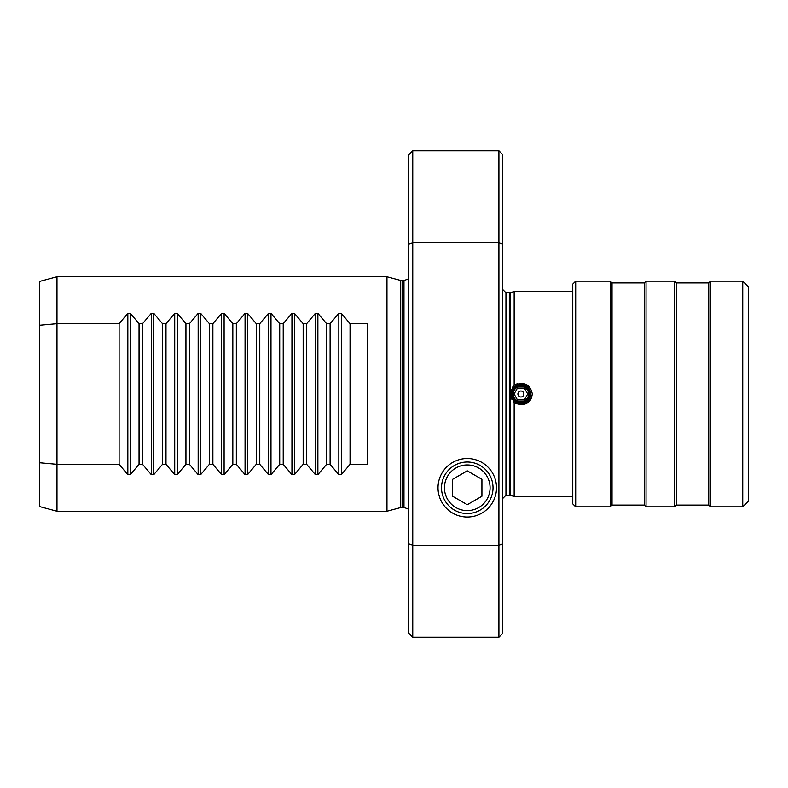<?xml version="1.0" encoding="UTF-8"?>
<svg xmlns="http://www.w3.org/2000/svg" width="788" height="788" viewBox="0 0 788 788"><rect width="100%" height="100%" fill="white"/><g stroke="black" fill="none" stroke-linecap="round" stroke-linejoin="round"><path stroke-width="1.18" d="M498.912 150.764L498.912 545.257L412.754 545.257L408.657 543.818L408.657 154.862L412.754 150.764L498.912 150.764L502.429 154.281L502.429 633.719L498.912 637.236L498.912 545.257L502.429 544.025M412.754 150.764L412.754 242.743L498.912 242.743L502.429 243.975M408.657 244.181L412.754 242.743L412.754 637.236L498.912 637.236M467.264 517.026A29.245 29.245 0 0 1 438.02 487.782A29.245 29.245 0 0 1 467.264 458.527A29.245 29.245 0 0 1 496.509 487.782A29.245 29.245 0 0 1 467.264 517.026M412.754 637.236L408.657 633.138L408.657 543.818M400.294 280.351L386.967 276.775L386.967 511.225L400.294 507.649L400.294 280.351L403.968 280.587L408.657 278.794M39.4 462.743L39.4 506.517L56.982 511.225L56.982 464.329L39.4 462.743L39.4 325.257L56.982 323.671L119.106 323.671L119.106 464.329L127.833 474.671L130.316 474.671L139.043 464.329L142.549 464.329L151.276 474.671L153.768 474.671L162.495 464.329L165.992 464.329L174.719 474.671L177.211 474.671L185.938 464.329L189.435 464.329L198.162 474.671L200.654 474.671L209.381 464.329L212.878 464.329L221.615 474.671L224.097 474.671L232.824 464.329L236.331 464.329L245.058 474.671L247.54 474.671L256.267 464.329L259.774 464.329L268.501 474.671L270.983 474.671L279.71 464.329L283.217 464.329L291.944 474.671L294.436 474.671L303.163 464.329L306.66 464.329L315.387 474.671L317.879 474.671L326.606 464.329L330.103 464.329L338.83 474.671L341.322 474.671L350.049 464.329L367.622 464.329L367.622 323.671L350.049 323.671L350.049 464.329M350.049 323.671L341.322 313.329L338.83 313.329L330.103 323.671L326.606 323.671L317.879 313.329L315.387 313.329L306.66 323.671L303.163 323.671L294.436 313.329L291.944 313.329L283.217 323.671L279.71 323.671L270.983 313.329L268.501 313.329L259.774 323.671L256.267 323.671L247.54 313.329L245.058 313.329L236.331 323.671L232.824 323.671L224.097 313.329L221.615 313.329L212.878 323.671L209.381 323.671L200.654 313.329L198.162 313.329L189.435 323.671L185.938 323.671L177.211 313.329L174.719 313.329L165.992 323.671L162.495 323.671L153.768 313.329L151.276 313.329L142.549 323.671L139.043 323.671L130.316 313.329L127.833 313.329L119.106 323.671M119.106 464.329L56.982 464.329L56.982 276.775L386.967 276.775M39.4 325.257L39.4 281.483L56.982 276.775M259.774 323.671L259.774 464.329M256.267 323.671L256.267 464.329M283.217 323.671L283.217 464.329M279.71 323.671L279.71 464.329M306.66 323.671L306.66 464.329M303.163 323.671L303.163 464.329M330.103 323.671L330.103 464.329M326.606 323.671L326.606 464.329M232.824 323.671L232.824 464.329M236.331 323.671L236.331 464.329M209.381 323.671L209.381 464.329M212.878 323.671L212.878 464.329M185.938 323.671L185.938 464.329M189.435 323.671L189.435 464.329M162.495 323.671L162.495 464.329M165.992 323.671L165.992 464.329M139.043 323.671L139.043 464.329M142.549 323.671L142.549 464.329M467.264 513.53A25.758 25.758 0 0 1 441.507 487.782A25.758 25.758 0 0 1 467.264 462.024A25.758 25.758 0 0 1 493.022 487.782A25.758 25.758 0 0 1 467.264 513.53M467.264 510.604A22.822 22.822 0 0 0 490.087 487.782A22.822 22.822 0 0 0 467.264 464.959A22.822 22.822 0 0 0 444.442 487.782A22.822 22.822 0 0 0 467.264 510.604M481.921 479.321L467.264 470.86L452.608 479.321L452.608 496.243L467.264 504.694L481.921 496.243L481.921 479.321M511.56 399.043L510.457 394L514.15 402.757L514.15 496.42L572.768 496.42M502.429 289.235L505.945 292.752L505.945 495.248L510.23 495.376L510.23 292.624L514.15 291.58L514.15 385.243L510.466 393.567M510.86 390.897L511.432 389.242M512.259 387.647L513.136 386.386M517.489 383.638L515.244 384.574M531.457 398.147L532.324 394C530.058 403.82 524 406.736 514.15 402.757L525.044 404.116M526.079 403.673L527.133 403.092M528.965 401.683L530.363 400.068M530.56 394A9.673 9.673 0 0 1 520.898 403.673A9.673 9.673 0 0 1 511.225 394A9.673 9.673 0 0 1 520.898 384.327A9.673 9.673 0 0 1 530.56 394M514.15 385.243C524.217 381.353 530.275 384.268 532.324 394M575.693 506.832L572.768 503.896L572.768 284.104L575.693 281.168L610.276 281.168L610.276 506.832L575.693 506.832L575.693 281.168M610.276 506.832L612.04 505.069L612.04 282.931L610.276 281.168M612.04 282.931L644.269 282.931L644.269 505.069L646.032 506.832L674.745 506.832L674.745 281.168L646.032 281.168L646.032 506.832M674.745 506.832L676.508 505.069L676.508 282.931L674.745 281.168M676.508 282.931L708.747 282.931L708.747 505.069L710.5 506.832L742.739 506.832L742.739 281.168L710.5 281.168L710.5 506.832M742.739 506.832L748.6 500.971L748.6 287.029L742.739 281.168M529.684 394A8.796 8.796 0 0 1 520.898 402.796A8.796 8.796 0 0 1 512.101 394A8.796 8.796 0 0 1 520.898 385.204A8.796 8.796 0 0 1 529.684 394M528.571 394A7.683 7.683 0 0 1 520.898 401.683A7.683 7.683 0 0 1 513.215 394A7.683 7.683 0 0 1 520.898 386.317A7.683 7.683 0 0 1 528.571 394M514.062 394L517.48 399.92L524.315 399.92L527.733 394L524.315 388.08L517.48 388.08L514.062 394M523.882 394A2.985 2.985 0 0 1 520.898 396.985A2.985 2.985 0 0 1 517.903 394A2.985 2.985 0 0 1 520.898 391.015A2.985 2.985 0 0 1 523.882 394M402.107 280.587L402.107 507.413L403.968 507.413L403.968 280.587M268.501 313.329L268.501 474.671M127.833 313.329L127.833 474.671M130.316 313.329L130.316 474.671M151.276 313.329L151.276 474.671M153.768 313.329L153.768 474.671M174.719 313.329L174.719 474.671M177.211 313.329L177.211 474.671M198.162 313.329L198.162 474.671M200.654 313.329L200.654 474.671M221.615 313.329L221.615 474.671M224.097 313.329L224.097 474.671M245.058 313.329L245.058 474.671M247.54 313.329L247.54 474.671M270.983 313.329L270.983 474.671M291.944 313.329L291.944 474.671M294.436 313.329L294.436 474.671M315.387 313.329L315.387 474.671M317.879 313.329L317.879 474.671M338.83 313.329L338.83 474.671M341.322 313.329L341.322 474.671M509.314 495.248L509.314 292.752L505.945 292.752M403.968 507.413L408.657 509.206M402.107 507.413L400.294 507.649M56.982 511.225L386.967 511.225M505.945 495.248L502.429 498.765M510.23 495.376L514.15 496.42M510.23 292.624L509.314 292.752M514.15 291.58L572.768 291.58M612.04 505.069L644.269 505.069M644.269 282.931L646.032 281.168M676.508 505.069L708.747 505.069M708.747 282.931L710.5 281.168"/></g></svg>
